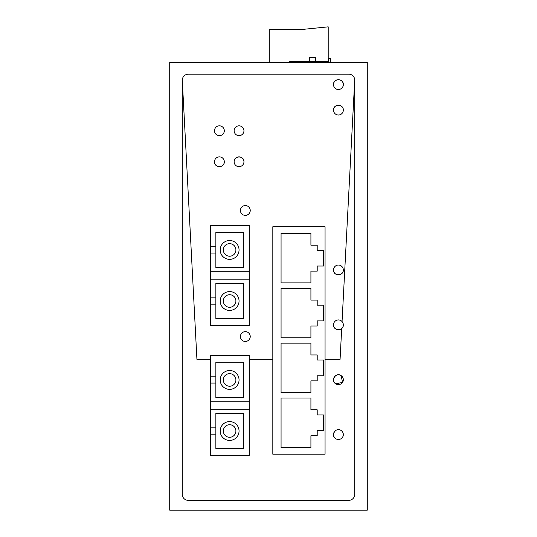 <?xml version="1.0" encoding="UTF-8"?>
<svg xmlns="http://www.w3.org/2000/svg" width="537" height="537" viewBox="0 0 537 537"><rect width="100%" height="100%" fill="white"/><g stroke="black" fill="none" stroke-linecap="round" stroke-linejoin="round"><path stroke-width="0.81" d="M210.37 359.327L196.925 359.327L210.37 359.327L210.37 455.356L249.255 455.356L249.255 409.207L210.37 409.207L210.37 455.356M182.285 80.067L196.925 359.327L182.285 80.067C182.634 76.489 184.6 74.529 188.178 74.18L348.822 74.18A5.894 5.894 0 0 1 354.715 80.067L342.056 321.556A4.907 4.907 0 0 1 341.693 328.496L340.075 359.327L325.06 359.327L340.075 359.327L341.693 328.496A4.907 4.907 0 0 1 333.504 324.845C333.202 331.175 343.626 331.175 343.324 324.845A4.907 4.907 0 0 0 338.411 319.931A4.907 4.907 0 0 0 333.504 324.845A4.907 4.907 0 0 1 342.056 321.556L354.715 80.067L354.715 494.436A5.894 5.894 0 0 1 348.822 500.33L188.178 500.33A5.894 5.894 0 0 1 182.285 494.436L182.285 80.067C182.634 76.489 184.6 74.529 188.178 74.18M272.823 359.327L249.255 359.327L272.823 359.327M342.566 382.331L341.055 375.578C335.887 371.913 330.268 380.693 335.766 383.848A4.907 4.907 0 0 1 334.276 377.068A4.907 4.907 0 0 1 341.055 375.578A4.907 4.907 0 0 1 342.546 382.357A4.907 4.907 0 0 1 335.766 383.848L342.532 382.378M341.022 430.426A4.907 4.907 0 0 1 342.572 437.192A4.907 4.907 0 0 1 335.8 438.736A4.907 4.907 0 0 1 334.256 431.97A4.907 4.907 0 0 1 341.022 430.426C335.82 426.801 330.275 435.621 335.8 438.736A4.907 4.907 0 0 0 342.572 437.192A4.907 4.907 0 0 0 341.022 430.426M351.889 75.039L353.849 77.006L351.889 75.039M183.151 76.999L185.057 75.073L183.157 76.986M367.281 510.15L367.281 62.393L169.719 62.393L169.719 510.15L367.281 510.15M328.201 61.607L289.315 61.607L289.315 62.393L269.285 62.393L269.285 29.602L300.707 29.602L328.201 26.85L328.201 62.393M309.346 61.607L309.346 57.681L315.635 57.681L315.635 61.607M281.066 233.427L310.916 233.427L310.916 245.208L317.206 245.208L317.206 250.316L323.489 250.316L323.489 266.023L317.206 266.023L317.206 271.131L310.916 271.131L310.916 282.912L281.066 282.912L281.066 233.427M272.823 226.748L272.823 454.201L325.06 454.201L325.06 226.748L272.823 226.748M310.916 409.818L310.916 398.038L281.066 398.038L281.066 447.522L310.916 447.522L310.916 435.742L317.206 435.742L317.206 430.634L323.489 430.634L323.489 414.926L317.206 414.926L317.206 409.818L310.916 409.818M317.206 325.999L317.206 320.898L323.489 320.898L323.489 305.184L317.206 305.184L317.206 300.076L310.916 300.076L310.916 288.295L281.066 288.295L281.066 337.786L310.916 337.786L310.916 325.999L317.206 325.999L310.916 325.999M310.916 354.95L310.916 343.163L281.066 343.163L281.066 392.654L310.916 392.654L310.916 380.874L317.206 380.874L317.206 375.766L323.489 375.766L323.489 360.052L317.206 360.052L317.206 354.95L310.916 354.95L317.206 354.95M210.37 304.143L210.37 325.355L249.255 325.355L249.255 279.2L210.37 279.2L210.37 304.143L215.867 304.143L215.867 318.676L243.362 318.676L243.362 283.328L215.867 283.328L215.867 304.143M210.37 279.2L210.37 253.081L215.867 253.081L215.867 267.614L243.362 267.614L243.362 232.266L215.867 232.266L215.867 253.081M249.255 279.2L249.255 225.587L210.37 225.587L210.37 253.081M210.37 297.86L215.867 297.86M210.37 246.798L215.867 246.798M249.255 271.742L210.37 271.742M239.046 249.94A9.424 9.424 0 0 0 229.614 240.516A9.424 9.424 0 0 0 220.19 249.94A9.424 9.424 0 0 0 229.614 259.371A9.424 9.424 0 0 0 239.046 249.94M223.332 249.94A6.283 6.283 0 0 0 229.614 256.223A6.283 6.283 0 0 0 235.897 249.94A6.283 6.283 0 0 0 229.614 243.657A6.283 6.283 0 0 0 223.332 249.94M239.046 301.002A9.424 9.424 0 0 0 229.614 291.578A9.424 9.424 0 0 0 220.19 301.002A9.424 9.424 0 0 0 229.614 310.426A9.424 9.424 0 0 0 239.046 301.002M223.332 301.002A6.283 6.283 0 0 0 229.614 307.285A6.283 6.283 0 0 0 235.897 301.002A6.283 6.283 0 0 0 229.614 294.719A6.283 6.283 0 0 0 223.332 301.002M210.37 409.207L210.37 383.089L215.867 383.089L215.867 397.622L243.362 397.622L243.362 362.274L215.867 362.274L215.867 383.089M249.255 409.207L249.255 355.595L210.37 355.595L210.37 383.089M210.37 434.151L215.867 434.151L215.867 448.684L243.362 448.684L243.362 413.336L215.867 413.336L215.867 434.151M210.37 427.868L215.867 427.868M210.37 376.806L215.867 376.806M249.255 401.743L210.37 401.743M239.046 431.01A9.424 9.424 0 0 0 229.614 421.579A9.424 9.424 0 0 0 220.19 431.01A9.424 9.424 0 0 0 229.614 440.434A9.424 9.424 0 0 0 239.046 431.01M223.332 431.01A6.283 6.283 0 0 0 229.614 437.293A6.283 6.283 0 0 0 235.897 431.01A6.283 6.283 0 0 0 229.614 424.72A6.283 6.283 0 0 0 223.332 431.01M239.046 379.948A9.424 9.424 0 0 0 229.614 370.523A9.424 9.424 0 0 0 220.19 379.948A9.424 9.424 0 0 0 229.614 389.372A9.424 9.424 0 0 0 239.046 379.948M223.332 379.948A6.283 6.283 0 0 0 229.614 386.231A6.283 6.283 0 0 0 235.897 379.948A6.283 6.283 0 0 0 229.614 373.665A6.283 6.283 0 0 0 223.332 379.948M224.312 130.739A4.907 4.907 0 0 0 219.405 125.826A4.907 4.907 0 0 0 214.491 130.739A4.907 4.907 0 0 0 219.405 135.646A4.907 4.907 0 0 0 224.312 130.739A4.907 4.907 0 0 0 219.405 125.826A4.907 4.907 0 0 0 214.491 130.739A4.907 4.907 0 0 0 219.405 135.646A4.907 4.907 0 0 0 224.312 130.739M234.132 130.739A4.907 4.907 0 0 0 239.046 135.646A4.907 4.907 0 0 0 243.952 130.739A4.907 4.907 0 0 0 239.046 125.826A4.907 4.907 0 0 0 234.132 130.739A4.907 4.907 0 0 0 239.046 135.646A4.907 4.907 0 0 0 243.952 130.739A4.907 4.907 0 0 0 239.046 125.826A4.907 4.907 0 0 0 234.132 130.739M214.491 161.765C214.196 168.101 224.614 168.101 224.312 161.765A4.907 4.907 0 0 0 219.405 156.858A4.907 4.907 0 0 0 214.491 161.765A4.907 4.907 0 0 0 219.405 166.678A4.907 4.907 0 0 0 224.312 161.765A4.907 4.907 0 0 0 219.405 156.858A4.907 4.907 0 0 0 214.491 161.765M243.952 161.765C244.254 155.435 233.83 155.435 234.132 161.765A4.907 4.907 0 0 0 239.046 166.678A4.907 4.907 0 0 0 243.952 161.765A4.907 4.907 0 0 0 239.046 156.858A4.907 4.907 0 0 0 234.132 161.765A4.907 4.907 0 0 0 239.046 166.678A4.907 4.907 0 0 0 243.952 161.765M333.504 84.584A4.907 4.907 0 0 0 338.411 89.498A4.907 4.907 0 0 0 343.324 84.584C343.626 78.254 333.202 78.254 333.504 84.584A4.907 4.907 0 0 0 338.411 89.498A4.907 4.907 0 0 0 343.324 84.584A4.907 4.907 0 0 0 338.411 79.677A4.907 4.907 0 0 0 333.504 84.584M333.504 110.119A4.907 4.907 0 0 0 338.411 115.025A4.907 4.907 0 0 0 343.324 110.119C343.626 103.782 333.202 103.782 333.504 110.119A4.907 4.907 0 0 0 338.411 115.025A4.907 4.907 0 0 0 343.324 110.119A4.907 4.907 0 0 0 338.411 105.205A4.907 4.907 0 0 0 333.504 110.119M250.235 210.47A4.907 4.907 0 0 0 245.328 205.557A4.907 4.907 0 0 0 240.415 210.47A4.907 4.907 0 0 0 245.328 215.377A4.907 4.907 0 0 0 250.235 210.47A4.907 4.907 0 0 0 245.328 205.557A4.907 4.907 0 0 0 240.415 210.47A4.907 4.907 0 0 0 245.328 215.377A4.907 4.907 0 0 0 250.235 210.47M343.324 269.97A4.907 4.907 0 0 0 338.411 265.063A4.907 4.907 0 0 0 333.504 269.97C333.202 276.307 343.626 276.307 343.324 269.97A4.907 4.907 0 0 0 338.411 265.063A4.907 4.907 0 0 0 333.504 269.97A4.907 4.907 0 0 0 338.411 274.884A4.907 4.907 0 0 0 343.324 269.97M335.766 383.848A4.907 4.907 0 0 0 342.546 382.357A4.907 4.907 0 0 0 341.055 375.578M250.235 336.545A4.907 4.907 0 0 0 245.328 331.638A4.907 4.907 0 0 0 240.415 336.545A4.907 4.907 0 0 0 245.328 341.458A4.907 4.907 0 0 0 250.235 336.545A4.907 4.907 0 0 0 245.328 331.638A4.907 4.907 0 0 0 240.415 336.545A4.907 4.907 0 0 0 245.328 341.458A4.907 4.907 0 0 0 250.235 336.545M351.883 75.039L353.863 77.026M330.557 62.393L330.557 58.466L330.107 58.466L330.107 62.393M328.201 58.466L330.107 58.466M328.892 58.466L328.892 62.393"/></g></svg>
